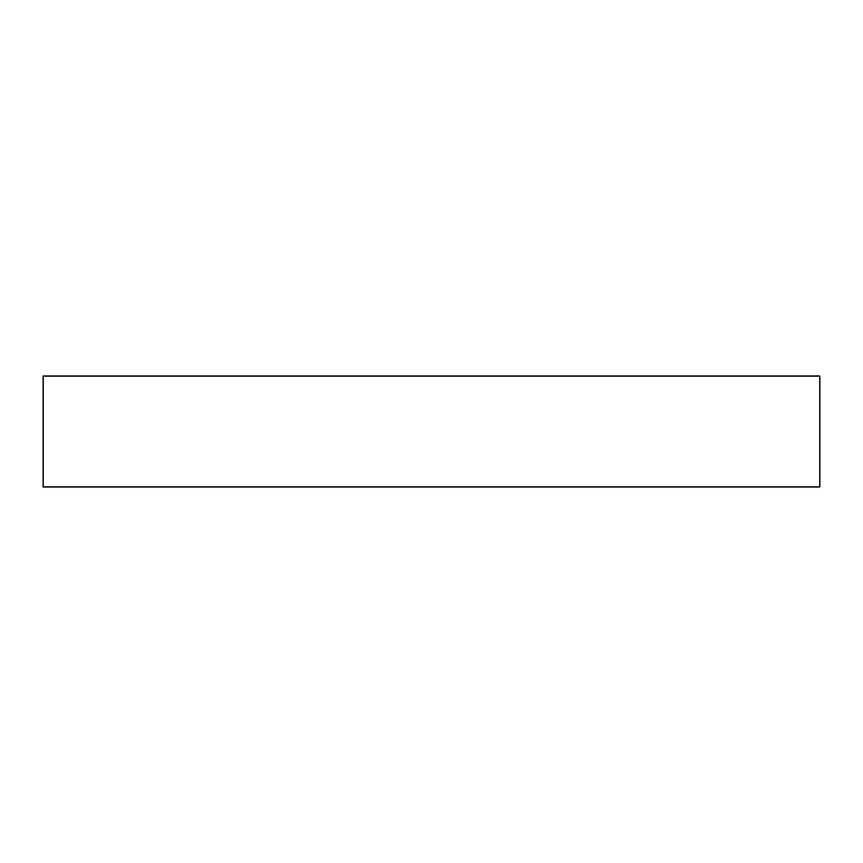 <?xml version="1.0" encoding="UTF-8"?>
<svg xmlns="http://www.w3.org/2000/svg" width="863" height="863" viewBox="0 0 863 863"><rect width="100%" height="100%" fill="white"/><g stroke="black" fill="none" stroke-linecap="round" stroke-linejoin="round"><path stroke-width="1.29" d="M43.15 376.02L819.85 376.02L819.85 486.98L43.15 486.98L43.15 376.02"/></g></svg>
